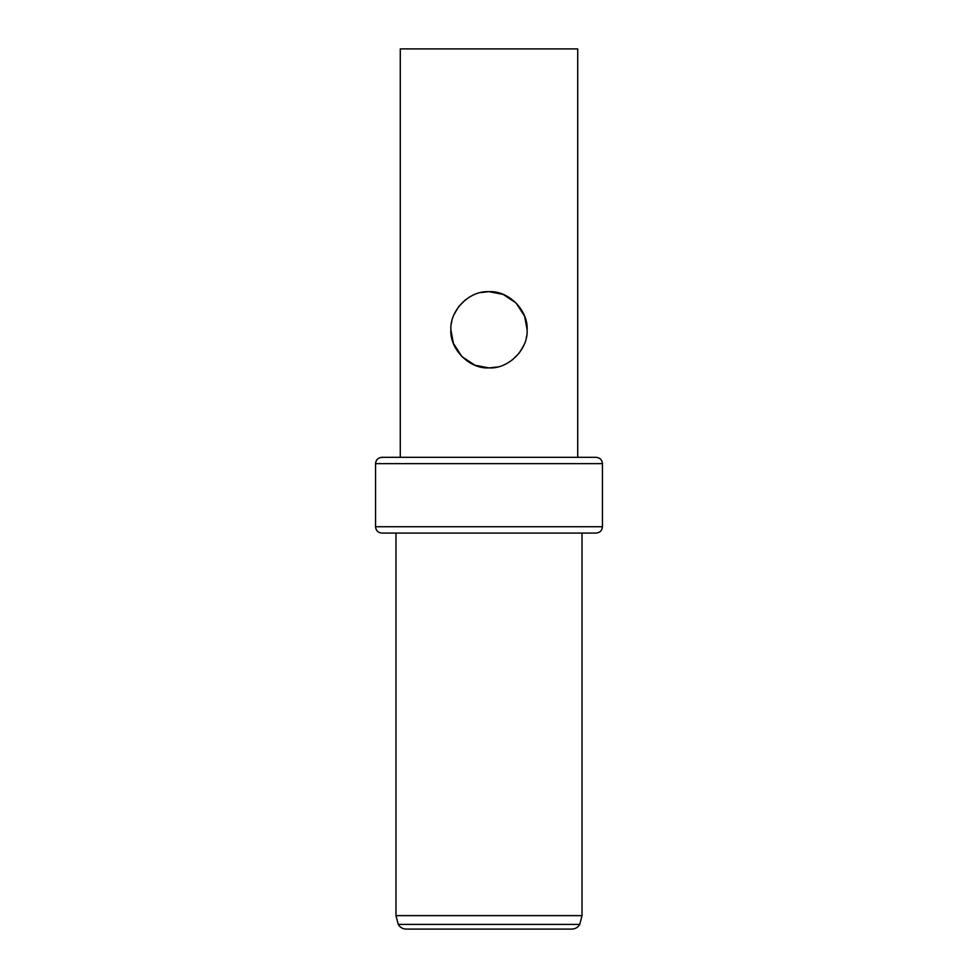 <?xml version="1.0" encoding="UTF-8"?>
<svg xmlns="http://www.w3.org/2000/svg" width="978" height="978" viewBox="0 0 978 978"><rect width="100%" height="100%" fill="white"/><g stroke="black" fill="none" stroke-linecap="round" stroke-linejoin="round"><path stroke-width="1.47" d="M602.448 463.658L375.552 463.658C375.894 459.831 378.009 457.716 381.909 457.313L596.091 457.313C599.991 457.716 602.106 459.831 602.448 463.658L602.448 526.739C602.106 530.565 599.991 532.68 596.091 533.083L582.02 533.083L582.02 915.628L579.758 924.418C577.961 927.413 575.308 928.978 571.812 929.1L489 929.1L571.812 929.1M375.552 463.658L375.552 526.739C375.894 530.565 378.009 532.68 381.909 533.083L596.091 533.083M577.717 457.313L577.717 48.9L400.283 48.9L400.283 457.313M527.118 329.794L524.624 316.224L516.091 302.984L503.083 294.366L489 291.676C508.584 290.454 528.328 310.405 527.118 329.794C528.328 349.183 508.597 369.134 489 367.911L497.24 367.007M505.1 364.342L506.494 363.657M512.619 359.708L519.245 352.997M519.416 352.765L523.878 345.173M526.286 337.703L526.567 336.224M450.882 329.794L453.376 343.351L461.909 356.603L474.917 365.222L489 367.911C469.416 369.134 449.672 349.183 450.882 329.794C449.672 310.405 469.416 290.454 489 291.676L480.76 292.581M472.9 295.246L471.506 295.931M465.381 299.879L458.816 306.517M458.535 306.884L454.122 314.415M451.714 321.884L451.433 323.363M375.552 526.739L602.448 526.739M395.98 533.083L395.98 915.628L582.02 915.628M395.98 915.628L398.242 924.418L579.758 924.418M489 929.1L406.188 929.1L489 929.1M398.242 924.418C400.039 927.413 402.691 928.978 406.188 929.1"/></g></svg>
